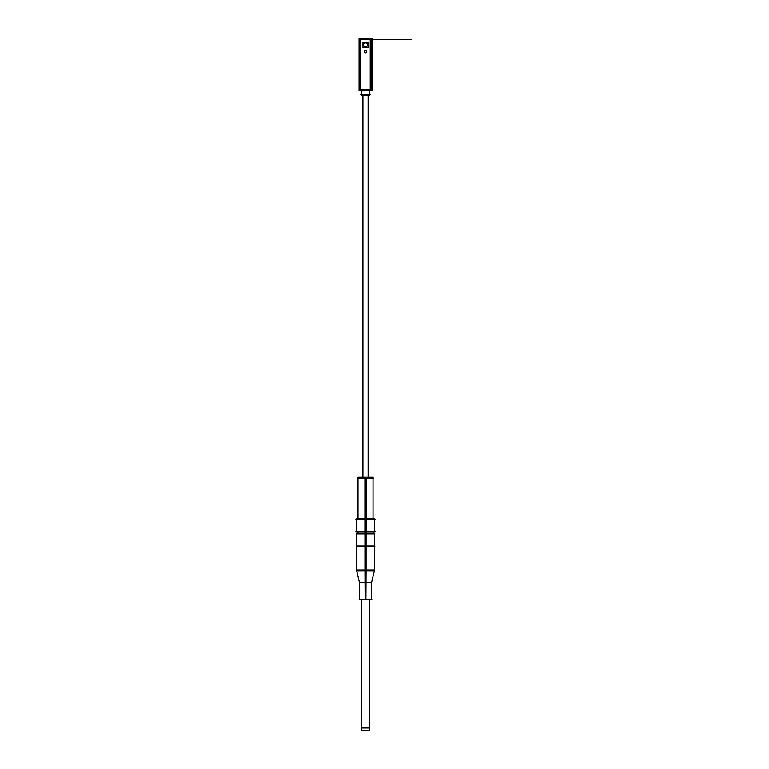 <?xml version="1.0" encoding="UTF-8"?>
<svg xmlns="http://www.w3.org/2000/svg" width="769" height="769" viewBox="0 0 769 769"><rect width="100%" height="100%" fill="white"/><g stroke="black" fill="none" stroke-linecap="round" stroke-linejoin="round"><path stroke-width="1.15" d="M374.839 533.888L356.153 533.888L374.839 533.888M374.474 546.269L364.929 546.269L364.929 533.648L374.474 533.648L374.474 546.269M365.496 546.23L365.496 544.394C377.079 544.394 377.079 544.394 365.496 544.394C353.913 544.394 353.913 544.394 365.496 544.394L365.496 546.23M366.063 546.269L366.063 533.648L356.518 533.648L356.518 546.269L366.063 546.269M374.839 546.019L356.153 546.019M374.839 546.509L356.153 546.509M374.474 570.761L356.518 570.723L356.46 570.04L366.063 570.04L366.063 546.028L356.518 546.028L356.518 570.761L374.474 570.723L374.532 570.04L364.929 570.04L364.929 546.028L374.474 546.028L374.474 568.887M371.562 582.412L365.496 582.412L365.496 568.887C377.079 568.887 377.079 568.887 365.496 568.887C353.913 568.887 353.913 568.887 365.496 568.887L365.496 582.412L359.431 582.412M359.431 582.075L359.431 599.733L365.881 599.733L366.054 570.761M365.496 580.835C357.181 580.835 357.181 580.835 365.496 580.835L365.496 582.623L365.496 580.835C373.811 580.835 373.811 580.835 365.496 580.835M371.562 582.075L371.562 599.733L365.112 599.733L364.939 570.761M365.496 599.695L365.496 597.859C373.321 597.859 373.321 597.859 365.496 597.859C357.672 597.859 357.672 597.859 365.496 597.859L365.496 599.695M371.812 599.397L359.181 599.397M361.372 727.974L361.372 599.733L361.382 730.55L369.62 730.55L369.61 599.733L369.62 727.974M361.372 730.55L361.372 599.733L361.372 730.55M361.142 727.974L369.86 727.974M370.812 39.459L360.18 39.459M359.065 89.723L371.927 89.723L359.065 89.723M359.671 38.45L359.671 90.732M360.18 38.45L359.065 38.45L359.065 90.732L360.18 90.732L360.18 38.45L370.812 38.45L370.812 90.732L360.18 90.732M360.786 38.45L360.786 90.732M370.206 38.45L370.206 90.732M370.812 38.45L371.927 38.45L371.927 90.732L370.812 90.732M371.321 38.45L371.321 90.732M364.9 42.997A1.942 1.942 0 0 1 367.438 44.842A1.942 1.942 0 0 1 364.9 46.698A1.942 1.942 0 0 0 367.438 44.842A1.942 1.942 0 0 0 364.9 42.997M366.092 46.698A1.942 1.942 0 0 1 363.554 44.842A1.942 1.942 0 0 1 366.092 42.997A1.942 1.942 0 0 0 363.554 44.842A1.942 1.942 0 0 0 366.092 46.698M368.043 47.39L362.949 47.39L362.949 42.305L368.043 42.305L368.043 47.39M364.429 51.004A1.211 1.211 0 0 0 365.496 52.801A1.211 1.211 0 0 0 366.563 51.004M366.563 52.167A1.211 1.211 0 0 0 365.496 50.37A1.211 1.211 0 0 0 364.429 52.167M361.372 94.577L361.372 90.732L361.372 95.183L369.62 95.183L369.581 90.732L361.372 90.838M360.767 94.577L370.225 94.577M361.42 90.732L361.42 95.183L361.372 90.732M369.62 90.838L369.62 94.577M373.619 478.087L357.374 478.087M366.102 533.648L366.102 477.27L357.979 477.27L357.979 518.287M365.496 518.287C355.797 518.287 355.797 518.287 365.496 518.287L365.496 518.287C375.195 518.287 375.195 518.287 365.496 518.287M364.891 518.729L374.474 518.729L374.474 532.071L364.891 532.071L364.891 477.27L373.013 477.27L373.013 518.287M375.08 519.335L355.912 519.335M366.102 532.071L356.518 532.071L356.518 518.729L366.102 518.729M365.496 530.245C353.913 530.245 353.913 530.245 365.496 530.245L365.496 531.985L365.496 530.245C377.079 530.245 377.079 530.245 365.496 530.245M375.08 531.466L355.912 531.466M364.891 533.648L364.891 532.071M368.101 95.183L368.101 477.27M362.901 95.183L362.901 477.27M365.496 533.888L365.496 546.019M365.496 546.509L365.496 570.04M365.496 570.761L365.496 599.397M377.435 39.459L402.081 39.459L377.435 39.459M365.881 582.412L365.112 582.412M366.611 39.459L371.321 39.459C373.821 39.459 373.821 39.459 371.321 39.459L370.206 39.459C372.705 39.459 372.705 39.459 370.206 39.459L366.428 39.459M368.168 95.183L368.168 477.27M365.496 478.087L365.496 518.729M365.496 519.335L365.496 531.466M365.496 532.071L365.496 533.648M362.824 95.183L362.824 477.27M368.995 39.459L371.417 39.459L368.995 39.459M359.065 39.459L370.341 39.459M365.496 39.459C355.797 39.459 355.797 39.459 365.496 39.459C375.195 39.459 375.195 39.459 365.496 39.459M359.431 39.459L371.562 39.459L359.431 39.459M366.227 39.459L364.766 39.459L366.227 39.459M411.328 39.459L368.188 39.459L411.328 39.459M374.474 544.394L374.474 546.23M356.518 544.394L356.518 546.23M356.518 568.887L356.518 570.723M359.488 582.652L356.46 570.04M359.056 580.835L359.479 582.623M371.504 582.652L374.532 570.04M371.514 582.623L371.936 580.835M371.562 597.859L371.562 599.695M359.431 597.859L359.431 599.695M369.62 599.733L369.62 730.55L369.62 599.733M356.518 530.245L356.518 531.985M374.474 530.245L374.474 531.985M357.979 533.648L357.979 532.071M373.013 533.648L373.013 532.071"/></g></svg>
